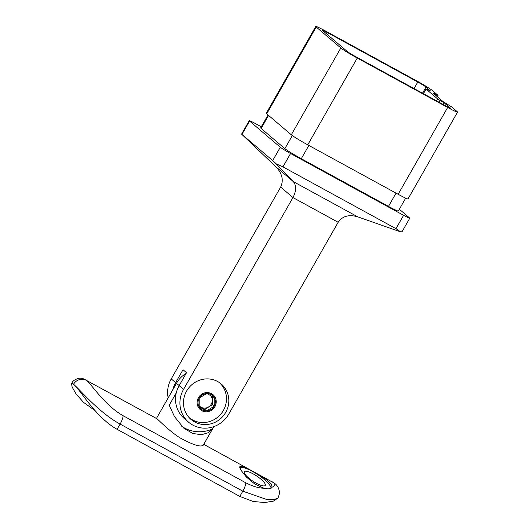 <?xml version="1.0" encoding="UTF-8"?>
<svg xmlns="http://www.w3.org/2000/svg" width="529" height="529" viewBox="0 0 529 529"><rect width="100%" height="100%" fill="white"/><g stroke="black" fill="none" stroke-linecap="round" stroke-linejoin="round"><path stroke-width="0.79" d="M436.551 96.033L437.119 95.035L438.085 95.412L432.464 90.585A15.401 0.899 29.7 0 0 416.032 80.527L325.619 31.085A15.401 0.899 29.7 0 0 315.753 26.45A15.401 0.899 29.7 0 0 316.216 27.019L340.821 47.974A15.401 0.899 29.7 0 0 357.254 58.031L447.666 107.466A15.401 0.899 29.7 0 0 457.532 112.108A15.401 0.899 29.7 0 0 457.069 111.54L451.561 106.845L443.071 101.588L433.542 93.468L434.395 93.706L434.21 94.036M280.304 147.234L249.549 121.035L241.932 134.392L272.686 160.585L280.304 147.234A9.628 0.562 29.7 0 0 290.573 153.516L282.955 166.873L395.976 228.667L403.594 215.316L290.573 153.516M403.594 215.316A9.628 0.562 29.7 0 0 409.757 218.213A9.628 0.562 29.7 0 0 409.466 217.855L399.355 209.246M168.169 397.901A26.953 25.716 -49.6 0 1 171.244 378.896L280.654 187.081C283.842 180.257 282.235 173.472 275.834 166.728L241.588 134.135L249.258 120.678A9.628 0.562 29.7 0 1 255.421 123.581L261.293 126.788M249.258 120.678A9.628 0.562 29.7 0 0 249.549 121.035M405.683 198.144L398.344 211.018A15.401 0.899 -150.3 0 1 388.478 206.383L396.036 193.125M308.857 145.455L301.292 158.707L388.478 206.383M301.292 158.707A15.401 0.899 -150.3 0 1 284.86 148.649L292.325 135.569M268.567 115.421L261.134 128.441L284.86 148.649M261.134 128.441A15.401 0.899 -150.3 0 1 260.671 127.873L268.038 114.972M457.532 112.108L408.011 198.917A15.401 0.899 -150.3 0 1 398.152 194.282L447.666 107.466M357.254 58.031L307.739 144.84L398.152 194.282M307.739 144.84A15.401 0.899 -150.3 0 1 291.307 134.789L340.821 47.974M316.216 27.019L266.702 113.834L291.307 134.789M266.702 113.834A15.401 0.899 -150.3 0 1 266.239 113.266L315.753 26.45M436.531 100.841L437.628 98.916L426.07 89.077L423.438 93.686M437.628 98.916L440.002 100.45L439.01 102.196M442.813 104.279L443.745 102.646L440.002 100.45M443.745 102.646L446.119 104.18L445.286 105.635M450.477 108.233L446.119 104.18M450.609 108.009A7.704 0.45 -150.3 0 1 450.84 108.293A7.704 0.45 -150.3 0 1 445.907 105.972L355.495 56.537A7.704 0.45 -150.3 0 1 347.282 51.505L322.677 30.55A7.704 0.45 -150.3 0 1 322.445 30.265A7.704 0.45 -150.3 0 1 327.378 32.586L326.618 33.909M414.062 88.555L417.791 82.021L327.378 32.586M417.791 82.021A7.704 0.45 -150.3 0 1 426.004 87.054L422.512 93.177M430.434 90.995L426.004 87.054M430.5 90.876L426.07 89.077M437.119 95.035L434.395 93.706M282.955 166.873L276.231 163.858L293.35 181.645C296.498 185.619 296.366 190.929 292.96 197.562L280.654 187.081M171.244 378.896L175.641 382.639L183.014 369.705L186.532 372.7L179.152 385.634L183.55 389.377A26.953 25.716 130.4 0 0 188.674 422.254A26.953 25.716 130.4 0 0 192.821 425.104A26.953 25.716 130.4 0 0 228.759 414.095L338.163 222.279C342.402 216.097 348.915 214.278 357.703 216.83L400.665 231.9L395.976 228.667M401.848 231.213C402.41 231.715 402.014 231.947 400.665 231.9M276.231 163.858L272.686 160.585M186.618 391.05A23.296 22.225 130.4 0 0 191.048 419.471A23.296 22.225 130.4 0 0 223.073 416.144A23.296 22.225 130.4 0 0 221.254 384.001A23.296 22.225 130.4 0 0 186.618 391.05M183.55 389.377L292.96 197.562L338.163 222.279M188.674 422.254L184.284 418.512A26.953 25.716 -49.6 0 1 179.152 385.634M175.641 382.639A26.953 25.716 130.4 0 0 172.771 389.833M189.898 418.419A23.296 22.225 130.4 0 0 203.91 422.532M226.333 396.208A23.296 22.225 130.4 0 0 220.031 383.036M239.816 496.42L242.804 491.176L266.451 499.389L274.339 499.548L278.009 497.981L273.427 501.115L264.718 502.55L253.021 501.446L239.816 496.42L117.107 429.323C95.114 417.05 79.859 388.841 73.524 384.285L72.533 383.565L71.468 383.585L72.182 387.168L76.097 393.979L83.509 402.351L94.81 410.431M181.678 426.209A32.732 31.224 130.4 0 0 212.526 428.94L203.248 445.206C200.643 447.375 192.781 444.856 179.675 437.662C167.587 429.799 157.569 418.763 156.531 418.525L86.359 380.351C91.378 383.862 104.319 405.069 123.138 415.728L245.846 482.825C252.683 486.343 258.688 488.135 263.859 488.207C268.382 489.305 271.139 488.961 272.124 487.183L271.344 484.028L267 479.968L252.591 471.227L243.889 466.809L239.816 466.274L240.973 470.195L246.395 477.079L254.78 484.028L263.859 488.207M271.985 487.434L272.124 487.183C275.034 485.966 275.536 484.491 273.645 482.759L203.744 444.34M245.846 482.825A9.628 2.83 -61.3 0 1 242.804 491.176L120.103 424.079C98.361 412.303 79.324 388.822 73.524 384.285L71.693 383.194C72.361 382.546 72.552 380.133 78.543 378.387C80.177 377.871 82.418 378.261 85.275 379.564M212.526 428.94L213.842 426.625M212.473 429.032L208.373 432.702L201.456 434.712L192.708 433.456L183.808 428.173L174.451 416.548L169.201 405.247L176.289 392.829M156.439 418.472L176.58 383.155A25.828 24.645 -49.6 0 1 185.732 373.626A26.953 26.953 0 0 1 186.148 373.375M239.716 467.332A19.256 4.92 -146.7 0 1 252.459 471.432A19.256 4.92 -146.7 0 1 271.086 488.234M253.265 473.931A12.511 3.194 -146.7 0 1 265.227 485.443A12.511 3.194 -146.7 0 1 253.021 481.238A12.511 3.194 -146.7 0 1 244.319 471.689A12.511 3.194 -146.7 0 1 253.265 473.931M206.76 393.47A8.894 8.484 130.4 0 0 199.221 398.106A8.894 8.484 130.4 0 0 199.142 406.821L199.221 398.106L206.76 393.47L214.219 397.544A8.894 8.484 130.4 0 0 206.76 393.47M214.139 406.259A8.894 8.484 130.4 0 0 214.219 397.544L214.139 406.259A8.894 8.484 130.4 0 1 206.601 410.901L214.139 406.259L212.327 404.718L204.789 409.36L206.601 410.901L199.142 406.821A8.894 8.484 130.4 0 0 206.601 410.901M197.125 402.543A9.813 9.363 130.4 0 0 211.382 410.332A9.813 9.363 130.4 0 0 211.534 393.675A9.813 9.363 130.4 0 0 197.125 402.543M189.005 417.474A23.104 22.039 130.4 0 0 189.012 417.48A23.104 22.039 130.4 0 0 220.772 414.181A23.104 22.039 130.4 0 0 218.966 382.302A23.104 22.039 130.4 0 0 218.96 382.295L218.966 382.302M199.089 406.239L204.789 409.36M212.4 396.499L212.327 404.718M210.35 395.348A7.624 7.274 -49.6 0 1 209.663 406.113A7.624 7.274 -49.6 0 1 199.03 405.525M275.834 166.728L293.35 181.645L357.703 216.83M123.138 415.728A9.628 2.83 118.7 0 1 120.103 424.079L117.107 429.323M179.219 385.529A26.953 1.574 -150.3 0 1 176.58 383.155M272.018 481.674L275.126 483.777A9.628 9.185 130.4 0 0 273.645 482.759M86.359 380.351A9.628 9.185 130.4 0 0 73.524 384.285M402.08 231.669L409.757 218.213M423.293 93.6L425.957 88.932M437.351 96.708L438.085 95.412M71.468 383.585L71.693 383.194M278.009 497.981C279.385 494.291 279.848 492.261 279.411 491.884C278.895 488.26 277.467 485.556 275.126 483.777"/></g></svg>
